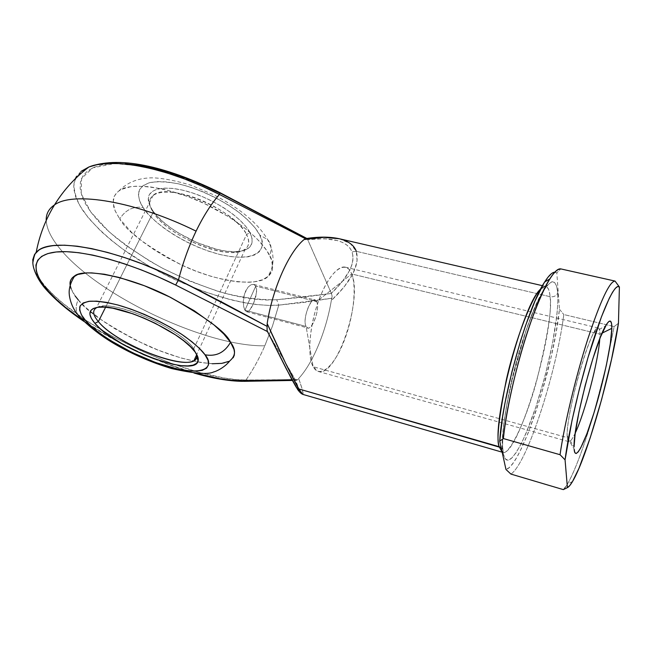 <?xml version="1.0" encoding="UTF-8"?>
<svg xmlns="http://www.w3.org/2000/svg" width="652" height="652" viewBox="0 0 652 652"><rect width="100%" height="100%" fill="white"/><g stroke="black" fill="none" stroke-linecap="round" stroke-linejoin="round"><path stroke-width="0.49" stroke-dasharray="3.26 2.44" d="M37.148 251.452C29.079 259.635 32.127 271.648 46.284 287.483L40.008 279.692L35.558 272.34L34.067 268.885L32.641 262.601M193.758 348.763C182.299 330.882 123.888 303.392 102.731 306.13L97.156 307.361C111.093 298.494 180.881 328.396 193.758 348.763L246.554 234.443L250.026 232.74C243.074 219.031 217.548 201.126 192.454 192.927C167.328 184.614 148.297 187.703 148.281 198.844C148.249 202.047 149.495 205.624 152.03 209.569L153.187 212.283C150.775 208.534 149.593 205.144 149.634 202.112C149.683 191.558 167.817 188.713 191.704 196.627C215.559 204.443 239.863 221.427 246.554 234.443C235.942 210.229 167.425 181.484 153.244 195.25C148.477 199.121 148.46 204.801 153.187 212.283L105.6 307.214L153.187 212.283C167.817 236.872 230.458 262.039 245.225 249.113C249.406 245.869 249.846 240.979 246.554 234.443L193.758 348.763L196.578 354.223L193.758 348.763M212.275 363.743L200.824 362.536L180.865 357.948L158.917 350.417L136.521 340.523L115.225 328.926L102.388 320.637L86.284 308.005L78.24 299.863C75.616 305.25 75.502 310.205 77.89 314.72C75.502 310.205 75.616 305.25 78.24 299.863C85.868 310.817 107.678 325.503 143.684 343.922C180.661 361.322 220.392 368.111 229.854 360.825M143.065 207.45C148.509 217.89 178.77 243.612 219.732 254.459C260.124 263.856 267.296 246.489 259.732 235.03L267.703 239.634C271.419 244.133 272.047 249.374 269.594 255.356C274.492 263.432 273.693 270.727 267.19 277.255C256.969 286.684 217.401 282.243 181.623 265.014C146.953 246.497 126.325 231.142 119.74 218.95C125.388 209.952 133.163 206.122 143.065 207.45L148.575 214.5L155.901 221.656L164.744 228.689L174.777 235.364L185.657 241.452L197.026 246.782L208.51 251.159L219.732 254.459L230.327 256.546L239.936 257.344L248.192 256.798L254.793 254.891L259.447 251.656L261.917 247.173L262.039 241.566L259.732 235.03L255.022 227.801L248.021 220.164L238.974 212.438L228.241 204.956L216.277 198.061L203.603 192.063L190.8 187.246L178.42 183.815L167.034 181.908L157.116 181.59L149.055 182.829L143.155 185.543L139.577 189.585L138.411 194.736L139.609 200.775L143.065 207.45C133.163 206.122 125.388 209.952 119.74 218.95L131.565 232.308L142.095 241.24L154.271 249.863L167.67 257.907L181.875 265.136L196.423 271.313L210.873 276.269L224.777 279.83L237.687 281.86L249.154 282.267L254.215 281.835L262.74 279.7L268.82 275.869L270.841 273.343L272.128 270.433L272.675 267.149L271.411 259.577L266.978 250.89L259.439 241.403L254.557 236.472L242.813 226.537L228.803 216.847L204.907 203.783L188.126 196.66L163.636 189.186L148.868 186.659L136.121 186.195L130.661 186.733L121.834 189.267L118.534 191.215L116.007 193.595L114.255 196.358L113.293 199.471L113.684 206.594L114.996 210.539L119.74 218.95L115.217 211.061L113.089 202.617L114.222 196.431L116.814 192.699L118.77 191.044C129.398 180.971 174.386 187.295 211.9 207.23C248.665 226.643 264.696 245.454 269.594 255.356C272.047 249.374 271.419 244.133 267.703 239.634L259.732 235.03C257.295 229.838 251.305 223.049 241.77 214.655C227.792 203.188 202.593 189.618 178.42 183.815C167.026 181.721 157.629 181.289 150.245 182.519C144.369 184.54 140.62 187.352 138.998 190.963C138.085 196.692 139.438 202.193 143.065 207.45M244.924 310.23L255.771 286.098L253.791 284.411L251.044 284.737L248.094 287.1L244.59 293.71L243.286 301.892L243.709 306.758L244.924 310.23L306.09 326.456L313.115 366.709L567.273 437.606L574.127 449.049L567.273 437.606C564.542 418.054 591.926 322.08 598.349 328.037C599.4 328.339 599.938 330.385 599.962 334.166C599.856 326.693 597.917 326.073 594.143 332.316C584.363 347.695 566.156 417.655 567.199 435.846L567.273 437.606L313.115 366.709C306.464 354.957 310.156 320.002 321.175 294.313C332.096 268.445 346.432 259.944 351.681 273.962C350.148 270.124 348.062 267.858 345.405 267.173C337.369 265.03 324.867 281.354 316.986 305.535C309.064 329.659 307.532 356.571 313.115 366.709L306.09 326.456C302.357 320.336 309.904 297.874 314.949 300.002L316.627 301.64C312.87 292.308 301.583 318.681 306.09 326.456L244.924 310.23L246.603 311.721L248.738 311.11L250.955 308.502L253.147 304.37L255.796 296.717L256.635 289.521L255.771 286.098L253.701 284.386L251.044 284.737L248.094 287.1L245.551 291.2L243.881 296.415L243.286 301.892L243.709 306.758L244.924 310.23L246.668 311.737L247.67 311.689L249.83 310.034L254.166 301.917L256.627 291.721L255.771 286.098L316.627 301.64L255.771 286.098L244.924 310.23M503.434 454.297L502.382 448.78L501.16 447.663L502.382 448.78L503.434 454.297L502.57 446.139L502.863 434.729L504.33 420.458L506.938 403.906L515.137 366.97L525.993 330.735L531.779 315.022L537.46 301.868L542.766 291.778L547.484 285.095L551.453 281.957L553.108 281.713L554.526 282.34L556.637 286.081L557.745 292.895C557.395 286.375 555.626 282.642 552.431 281.713C549.807 282.471 546.311 286.31 541.926 293.221C537.012 302.43 531.698 314.932 525.993 330.735L511.282 382.708C507.761 399.138 505.259 413.181 503.784 424.835C502.374 439.929 502.252 449.75 503.434 454.297C504.436 459.383 506.873 460.923 510.76 458.926C513.76 456.204 517.411 450.793 521.722 442.7C526.351 432.855 531.127 420.776 536.058 406.473C545.806 376.465 552.904 344.525 555.814 323.791C557.623 309.219 558.267 298.918 557.745 292.895L557.851 302.422L556.987 314.231L552.619 342.87L545.333 374.933L536.058 406.473L525.911 433.588L520.907 444.314L516.172 452.561L511.885 457.957L508.226 460.173L506.677 460.019L505.357 458.992L503.434 454.297M542.464 285.69L545.806 286.464L540.655 289.048C542.79 286.929 544.51 286.065 545.806 286.464C548.356 287.752 549.775 291.159 550.052 296.676C553.768 297.206 556.327 295.943 557.745 292.895C556.327 295.943 553.768 297.206 550.052 296.676C554.493 334.386 517.419 458.128 502.635 452.317L502.146 452.121L502.635 452.317L502.342 448.739C500.842 437.394 507.207 390.874 519.937 349.203C527.435 324.957 534.257 307.027 540.386 295.429L545.806 286.464C548.104 287.1 549.514 290.499 550.052 296.676L356.31 251.313L550.052 296.676C552.301 307.434 547.713 335.984 536.303 382.308C523.377 428.674 507.378 456.408 502.635 452.317L502.154 452.178M602.106 333.115L599.962 334.166L351.681 273.962L316.627 301.64C320.181 308.037 312.748 329.969 307.679 327.948L306.09 326.456C310.067 335.161 320.865 309.496 316.627 301.64L351.681 273.962C357.084 287.63 353.139 318.975 343.368 342.789C333.685 366.758 319.602 378.853 313.115 366.709L318.257 371.453C336.375 378.193 363.107 298.869 351.681 273.962L599.962 334.166L599.783 338.779L599.962 334.166L602.106 333.115M75.306 178.746L73.757 185.901L73.912 189.463L75.746 197.091L79.536 205.241L88.558 218.135L101.109 231.378L111.158 240.172L122.331 248.811L147.352 265.128C155.225 269.789 164.345 274.59 174.72 279.521L203.008 291.273L230.759 299.79L243.978 302.667L256.513 304.549L268.176 305.38L278.763 305.128L272.512 325.959L264.818 345.788C206.986 346.97 98.313 296.106 59.772 248.502L57.237 245.291C50.277 236.13 46.61 227.874 46.219 220.523C46.691 228.779 51.215 238.102 59.772 248.502C98.313 296.106 206.986 346.97 264.818 345.788L272.512 325.959L278.763 305.128L305.087 302.316L331.892 298.233L331.306 300.605L344.158 286.88L352.96 273.644L357.141 261.566L356.31 251.313L350.303 243.522L339.244 238.73M81.076 171.362L76.504 176.447M288.314 379.937L245.967 380.026L297.76 379.627L298.64 378.51C302.438 389.032 303.808 394.321 302.756 394.37L303.156 393.572L301.925 388.258L298.64 378.51C312.887 363.36 326.155 331.159 331.306 300.605C326.155 331.159 312.887 363.36 298.64 378.51L297.76 379.627L288.461 379.937M297.361 389.048L295.698 386.318C289.977 376.465 280.556 358.233 267.418 331.623L267.084 329.447M83.097 320.556L112.299 338.51L139.609 352.325L167.597 364.028L195.437 373.18M299.121 391.314C299.83 391.436 298.51 387.475 295.169 379.448L296.497 380.271L297.76 379.627L296.864 380.238L295.226 379.537L291.998 379.741L295.226 379.537L268.029 332.683L295.169 379.448L298.991 389.448M75.167 295.984L71.133 288.803M70.229 285.584L70.114 282.642M233.188 357.761L228.828 361.379M306.587 238.477L307.646 239.512L306.815 239.048L307.646 239.512L331.412 293.449L303.808 297.116L276.733 299.733L266.57 300.034L255.364 299.276L243.318 297.508L230.596 294.769L217.393 291.118L190.245 281.314L163.285 268.64L150.319 261.419L126.284 245.674L115.567 237.344L105.958 228.86L97.613 220.335L90.718 211.9L85.412 203.685L81.859 195.844L80.18 188.518L80.473 181.859L82.837 176.016L87.295 171.142L93.839 167.368L102.421 164.826L112.935 163.595L125.2 163.75M219.732 193.147L306.032 238.616L219.732 193.147C194.174 180.995 169.365 172.104 145.315 166.456L114.581 163.53L92.78 167.841L81.573 178.412L81.182 193.693L90.718 211.9L108.582 231.297C123.945 244.296 141.549 256.415 161.403 267.638C181.908 277.997 202.47 286.383 223.098 292.789C243.147 297.825 261.028 300.14 276.733 299.733L331.412 293.449L332.145 296.163L331.892 298.233L278.763 305.128L276.733 299.733M245.967 380.026C252.919 370.067 259.203 358.657 264.818 345.788C259.203 358.657 252.919 370.067 245.967 380.026L235.437 379.497L223.766 377.948L197.784 372.031L169.553 362.732L140.547 350.605L112.234 336.269L86.088 320.417L63.603 303.848L54.206 295.584L46.284 287.483C84.76 331.2 192.674 380.703 245.967 380.026L242.642 381.338M32.633 262.471L32.665 260.05M510.899 474.077C526.897 464.118 556.449 372.708 563.801 314.541L614.16 326.579L606.458 364.77L593.768 413.515C582.807 451.29 570.361 483.222 563.336 489.619L567.427 484.126C575.284 470.149 584.062 446.612 593.768 413.515L606.458 364.77L614.16 326.579L618.446 323.262L614.16 326.579L563.801 314.541C556.449 372.708 526.897 464.118 510.899 474.077M554.754 272.186L556.824 272.878L560.793 268.909L556.824 272.878L559.457 309.252C553.882 366.563 521.421 466.473 505.968 469.473L508.959 467.761L512.35 464.069L516.05 458.56L519.986 451.388L528.242 432.806L540.484 397.361L550.932 357.924L556.132 332.3L559.457 309.252L556.824 272.878L554.379 272.218L551.372 273.701M575.276 432.952C572.432 439.016 570.264 441.909 568.78 441.632L567.273 437.606C568.006 444.175 570.679 442.618 575.276 432.952M559.457 309.252L563.801 314.541L559.457 309.252M331.363 293.351L307.687 239.626L324.297 238.722L337.557 240.596L342.748 242.52L346.913 245.07L350.026 248.192L352.047 251.843L353.001 255.975L352.871 260.531L351.689 265.445L349.488 270.67L342.178 281.77L331.363 293.351C348.518 276.961 355.413 263.131 352.047 251.843L356.31 251.313C360.043 264.688 351.705 281.118 331.306 300.605L332.145 296.171L331.412 293.449M299.178 391.339L298.526 390.727M250.026 232.74L252.039 238.233L252.031 242.976L250.042 246.782L246.203 249.553L240.694 251.207L233.766 251.705L225.682 251.061L216.725 249.317L197.499 242.829L178.664 233.147L170.196 227.499L162.747 221.55L156.619 215.502L152.03 209.569L149.202 203.97L148.281 198.925L149.357 194.646L152.429 191.313L157.442 189.088L164.231 188.094L172.544 188.404L182.055 190.017L192.364 192.894L203.025 196.912L213.571 201.9L223.546 207.629L232.511 213.856L240.091 220.294L246 226.676L250.026 232.74L246.554 234.443C251.338 244.81 247.727 250.751 235.706 252.283C212.723 255.323 165.551 232.601 153.187 212.283L152.03 209.569C165.037 230.947 214.345 254.696 238.502 251.501C251.142 249.895 254.981 243.636 250.026 232.74M70.171 285.16C71.255 290.254 73.945 295.16 78.24 299.863M278.763 305.128C239.357 308.078 174.027 284.834 126.985 252.128C106.936 237.784 91.826 223.326 81.663 208.77C76.292 199.439 73.741 190.914 74.01 183.204C76.064 176.162 81.247 170.677 89.569 166.733M356.31 251.313L352.047 251.843C347.394 240.995 332.601 236.92 307.687 239.626M307.646 239.512L307.263 238.738M241.126 380.744C190.082 381.396 85.64 333.49 48.81 291.664M267.1 326.375L267.124 328.258M102.731 306.13L99.3 307.116M149.634 202.112L148.281 198.844M118.77 191.044C127.588 182.055 139.186 177.654 153.562 177.833C164.394 178.444 176.994 180.954 191.362 185.38L214.427 195.135C240.246 208.558 257.964 223.351 267.581 239.504C274.973 253.807 274.842 266.391 267.19 277.255M153.244 195.25L96.504 307.687M594.143 332.316L605.594 325.894M567.199 435.846L574.062 447.036M345.405 267.173L598.349 328.037M253.701 284.386L314.949 300.002M246.603 311.721L307.679 327.948M318.257 371.453L568.78 441.632M572.57 481.445L567.427 484.126M245.225 249.113L196.684 354.704M235.706 252.283L238.502 251.501M84.035 321.485C118.534 344.297 155.217 361.485 194.092 373.058M297.116 380.157L292.381 380.45"/><path stroke-width="0.98" d="M46.757 290.189L48.81 291.664C30.497 271.313 31.182 254.671 56.202 251.982C81.117 249.276 130.009 262.406 175.673 285.038L178.469 279.855C116.178 248.493 51.117 236.831 37.148 251.452M97.156 307.361C92.152 309.961 92.568 314.704 98.379 321.607L94.89 323.327C86.985 313.832 88.452 308.429 99.3 307.116C121.459 304.264 183.106 333.262 195.087 351.958L197.703 356.603L198.208 360.426L196.635 363.294L193.114 365.136L187.809 365.911L180.963 365.609L172.837 364.264L153.986 358.747L143.896 354.769L124.084 345.063L106.936 334.093L100.139 328.584L94.89 323.327L91.419 318.51L89.911 314.329L90.465 310.963L93.138 308.567L97.857 307.263L104.499 307.133L112.812 308.217L133.089 313.848L144.182 318.184L155.274 323.294L175.518 334.9L183.807 340.882L190.408 346.644L195.087 351.958C197.662 355.519 198.681 358.47 198.135 360.8C195.641 378.299 115.502 348.812 94.89 323.327L98.379 321.607C92.829 315.038 92.201 310.401 96.504 307.687L97.156 307.361M70.114 282.642L70.791 280.034L72.282 277.785L77.702 274.492L86.26 272.952L91.647 272.895L104.393 274.231L119.324 277.491L144.394 285.739L170.302 297.247L194.32 310.792L214.011 324.932L223.799 333.979L230.523 342.267C226.35 332.341 205.845 317.125 169.007 296.603C129.887 276.652 84.475 267.89 74.809 275.796C67.661 286.872 69.324 293.848 69.34 295.266C70.644 304.117 74.499 311.778 80.889 318.233C91.288 328.453 103.008 337.296 116.056 344.761C133.554 354.753 152.112 362.699 171.712 368.584C194.353 373.637 208.371 374.737 213.766 371.885C215.013 371.876 224.378 367.981 229.854 360.825C235.828 355.739 236.048 349.553 230.523 342.267C224.663 352.577 216.171 356.758 205.038 354.802C213.832 364.835 208.51 378.07 167.303 366.391C125.388 353.506 92.397 329.725 85.738 320.711L80.693 318.078L77.89 314.72L80.693 318.078L85.738 320.711L92.038 326.962L100.147 333.49L109.748 340.059L131.981 352.463L155.779 362.593L178.077 369.154L187.719 370.776L195.885 371.175L202.259 370.32L206.545 368.184L208.526 364.818L208.045 360.311L205.038 354.802L199.536 348.478L191.712 341.583L181.826 334.403L170.27 327.255L157.548 320.45L144.214 314.305L130.881 309.105L118.142 305.071L106.569 302.381L96.651 301.134L88.77 301.338L83.228 302.96L80.155 305.878L79.609 309.945L81.516 314.957L85.738 320.711C81.516 316.09 79.511 311.501 79.74 306.937C80.921 304.174 84.32 302.259 89.919 301.208C97.132 300.939 106.537 302.226 118.142 305.071C142.918 312.21 169.634 325.78 184.858 336.481C195.307 344.248 202.038 350.352 205.038 354.802C216.171 356.758 224.663 352.577 230.523 342.267L234.011 349.472L234.524 352.602L234.247 355.364L233.188 357.761M105.6 307.214L98.379 321.607L105.6 307.214M501.16 447.663L499.204 446.726C496.311 441.086 498.674 418.869 506.294 380.067C515.333 339.146 532.586 295.666 540.655 289.048C523.091 303.188 491.396 423.629 499.204 446.726L298.836 388.951L302.772 394.378L298.836 388.951L501.16 447.663M611.829 328.347L602.106 333.115L611.829 328.347L611.568 323.628L610.598 321.257L608.944 321.403L606.637 324.15L600.41 337.19L592.855 358.706L585.251 385.234L578.952 412.105L575.056 434.599L574.062 447.036C573.1 426.269 594.624 343.563 605.594 325.894C609.824 318.722 611.902 319.537 611.829 328.347C611.576 344.174 603.353 382.585 593.858 413.238C584.379 444.036 574.966 462.129 574.127 449.049L574.795 452.578L576.164 453.531L578.161 451.942L580.688 447.965L586.89 433.751L593.858 413.238L600.647 389.317L606.384 365.12L610.305 343.8L611.829 328.347M76.504 176.447L75.306 178.746M339.244 238.73L323.571 237.336L304.077 239.545L305.535 238.779L219.414 194.435C211.077 204.035 203.302 216.268 196.089 231.142C135.828 201.338 73.171 191.036 54.507 204.907C48.721 208.787 45.958 213.986 46.219 220.523C45.958 213.986 48.721 208.787 54.507 204.907C73.171 191.036 135.828 201.338 196.089 231.142C203.302 216.268 211.077 204.035 219.414 194.435L202.144 186.187L184.646 179.007L167.336 173.041L150.612 168.444L134.874 165.29L120.465 163.628L107.67 163.465L96.74 164.752L88.884 166.993L81.076 171.362M502.146 452.121L499.204 446.726L502.146 452.121M32.665 260.05L34.556 254.419L38.664 250.286C41.646 248.062 46.659 246.489 53.692 245.584L64.466 245.193L77.229 246.203L91.728 248.632L107.686 252.463L124.752 257.613L142.519 264.003L160.571 271.476L178.469 279.855C183.025 262.357 188.901 246.114 196.089 231.142C188.901 246.114 183.025 262.357 178.469 279.855L175.673 285.038L267.361 331.518L175.673 285.038L158.55 277.035L141.28 269.887L124.287 263.758L107.963 258.795L92.69 255.087L78.794 252.715L66.553 251.68L56.202 251.982L47.889 253.555L41.72 256.334L37.734 260.213L35.925 265.079L36.235 270.792L38.566 277.222L42.812 284.223L48.81 291.664L56.414 299.415L65.453 307.345L83.097 320.556M195.437 373.18L219.814 378.73L231.028 380.222L241.126 380.744L267.931 380.564L291.998 379.741L241.126 380.744L243.652 381.338L241.126 380.744M268.029 332.683L267.418 331.623L268.029 332.683M78.24 299.863L75.167 295.984M71.133 288.803L70.229 285.584M228.828 361.379L221.745 363.376L212.275 363.743M125.2 163.75L139.006 165.339L154.051 168.346L170.025 172.739L186.553 178.428L203.261 185.282L219.732 193.147L220.058 192.707L219.414 194.435L220.058 192.707C171.297 168.77 121.851 154.695 88.884 166.993C75.143 177.45 63.684 190.082 54.507 204.907C45.518 219.585 39.413 235.405 36.194 252.348C34.996 253.367 33.953 256.423 33.081 261.517C31.932 264.199 35.216 278.176 47.482 290.996L47.27 290.808M306.032 238.616L306.815 239.048L306.032 238.616M267.084 329.447L267.1 326.375L178.469 279.855L223.44 302.927L267.1 326.375L267.173 323.571C272.495 288.681 288.983 251.859 304.077 239.545C288.983 251.859 272.495 288.681 267.173 323.571L285.918 363.897L298.836 388.951L296.741 387.769L295.698 386.318L290.914 377.744L267.116 330.678M563.336 489.619L510.899 474.077L505.968 469.473L499.725 441.135L505.968 469.473L510.899 474.077L563.336 489.619L567.403 487.623L565.064 459.847L572.032 420.369L579.375 389.016L588.031 357.435L601.421 316.905L609.27 298.29L612.595 292.137L615.415 288.208L617.697 286.513L619.4 287.01L618.446 323.262L611.543 359.333L601.633 399.497L590.207 437.794L578.943 468.364L572.44 481.673L569.701 485.642L567.403 487.623L563.336 489.619M560.793 268.909C553.532 268.803 543.173 287.548 529.717 325.144C517.28 361.355 506.49 408.087 503.393 438.56L560.044 454.713C564.453 424.02 575.814 376.457 587.705 339.358C600.459 300.808 609.563 281.379 615.032 281.069L560.793 268.909L615.032 281.069C609.563 281.379 600.459 300.808 587.705 339.358C575.814 376.457 564.453 424.02 560.044 454.713L565.064 459.847L567.403 487.623C568.829 486.946 570.549 484.884 572.57 481.445C586.604 458.16 610.948 373.327 618.446 323.262L619.4 287.01L615.032 281.069L619.4 287.01C615.692 282.544 604.844 304.011 592.562 342.634C580.296 381.151 568.674 430.939 565.064 459.847L560.044 454.713L503.393 438.56C507.745 390.491 533.181 303.718 549.75 278.983C554.339 271.705 558.014 268.355 560.793 268.909M551.372 273.701L547.859 277.385L543.89 283.245L534.942 301.167L525.373 326.114L520.663 340.531L512.016 371.371L505.178 402.121L502.659 416.441L499.725 441.135L503.393 438.56L499.725 441.135C502.024 397.182 527.664 306.994 544.664 281.974C548.739 275.551 552.097 272.291 554.754 272.186M599.783 338.779C598.406 360.858 584.836 413.009 575.276 432.952C584.836 413.009 598.406 360.858 599.783 338.779M298.991 389.448L299.178 391.339M298.526 390.727L297.361 389.048M196.578 354.223C197.263 357.092 196.399 359.203 193.986 360.572C180.604 369.611 115.697 343.074 98.379 321.607C117.865 345.992 194.426 374.093 196.684 357.239L196.578 354.223M74.809 275.796C71.027 278.306 69.479 281.428 70.171 285.16M89.569 166.733C113.203 157.173 168.95 168.257 219.414 194.435L305.535 238.779L306.587 238.477M305.535 238.779L304.077 239.545C317.948 236.904 329.643 236.619 339.138 238.705C348.388 241.02 354.117 245.225 356.31 251.313M48.81 291.664L47.457 290.979C56.675 301.053 68.859 311.216 84.035 321.485M296.171 387.125L299.121 391.314M295.698 386.318L296.741 387.769L298.836 388.951C293.367 379.766 280.295 352.838 267.173 323.571L267.1 326.375M267.124 328.258L267.084 330.254M267.157 330.906L286.367 368.983L296.741 387.769C298.657 391.265 300.67 393.466 302.764 394.37L502.154 452.178M542.464 285.69L339.138 238.705C329.496 236.676 318.526 236.627 306.236 238.55M549.75 278.983L544.664 281.974M196.684 354.704L193.986 360.572M196.684 357.239L198.135 360.8M306.872 238.461L220.083 192.723M194.092 373.058C212.381 378.356 228.567 381.118 242.642 381.338M292.381 380.45L243.652 381.338"/></g></svg>
